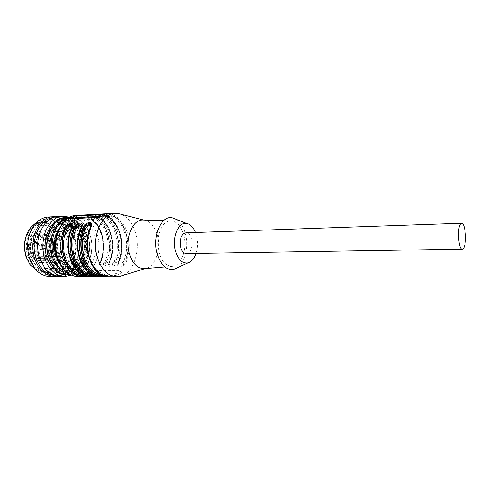 <?xml version="1.0" encoding="UTF-8"?>
<svg xmlns="http://www.w3.org/2000/svg" width="490" height="490" viewBox="0 0 490 490"><rect width="100%" height="100%" fill="white"/><g stroke="black" fill="none" stroke-linecap="round" stroke-linejoin="round"><path stroke-width="0.37" stroke-dasharray="2.45 1.84" d="M69.568 261.36L65.734 262.64C60.392 262.738 56.497 259.388 54.053 252.583C51.867 242.813 53.974 235.641 60.368 231.066L64.508 229.963C69.69 230.306 73.384 233.73 75.576 240.253C77.671 249.6 75.668 256.638 69.568 261.36M78.296 238.226C82.657 251.646 75.068 268.514 64.251 268.355L58.739 267.105C54.39 264.863 51.236 260.772 49.276 254.825C45.742 244.112 49.594 230.484 57.195 226.147L62.598 224.359C69.954 224.426 75.191 229.05 78.296 238.226M62.493 262.291L65.231 262.658L69.562 261.354C81.236 255.192 76.605 228.42 64.006 229.988L60.368 231.072C51.646 235.163 50.623 253.967 58.837 260.251L62.493 262.291L39.745 262.505L42.514 262.867L46.899 261.58C58.72 255.56 54.053 229.387 41.301 230.943L37.626 232.003C28.8 236.015 27.746 254.377 36.052 260.509L58.837 260.251M87.79 237.907C92.132 251.462 84.599 268.483 73.837 268.324C67.026 268.055 62.059 263.498 58.935 254.659C54.378 241.068 61.924 224.108 72.177 223.906C79.496 223.973 84.697 228.646 87.79 237.907M36.052 260.509L35.323 260.141L35.298 258.389L61.091 258.04L60.46 260.202L58.843 260.221M60.46 260.202L64.117 262.248L62.506 262.26M64.117 262.248L64.735 260.092C65.066 257.918 64.435 256.662 62.855 256.331L62.144 256.546L61.091 258.04M65.231 262.658L42.514 262.867L39.341 262.413L38.992 260.392C39.323 258.267 38.692 257.048 37.087 256.729L36.37 256.938L35.298 258.389M39.341 262.413L39.745 262.505M38.042 239.751C39.886 237.35 39.561 235.574 37.075 234.428L36.425 234.618C34.576 237.013 34.888 238.789 37.369 239.947L38.042 239.751M33.847 246.709C35.709 244.29 35.39 242.507 32.897 241.356L32.211 241.552C30.337 243.959 30.65 245.741 33.136 246.911L33.847 246.709M35.084 255.615C36.94 253.208 36.634 251.431 34.178 250.28L33.455 250.488C31.599 252.877 31.893 254.659 34.343 255.829L35.084 255.615M41.699 249.465C43.518 247.083 43.212 245.319 40.786 244.179L40.1 244.375C38.275 246.752 38.569 248.516 40.995 249.673L41.699 249.465M43.23 260.055C45.031 257.685 44.743 255.927 42.367 254.788L41.638 254.996C39.825 257.36 40.107 259.118 42.483 260.27L43.23 260.055M48.559 254.91C50.335 252.552 50.041 250.813 47.683 249.68L46.991 249.882C45.209 252.228 45.49 253.973 47.842 255.119L48.559 254.91M49.172 246.109C50.948 243.751 50.648 242.011 48.265 240.878L47.604 241.074C45.821 243.42 46.115 245.165 48.492 246.311L49.172 246.109M44.67 239.561C46.477 237.185 46.164 235.427 43.726 234.293L43.083 234.477C41.27 236.848 41.583 238.606 44.014 239.757L44.67 239.561M40.272 239.677C42.116 237.27 41.791 235.488 39.31 234.343L38.661 234.532C36.811 236.927 37.124 238.71 39.604 239.873L40.272 239.677M36.082 246.648C37.944 244.228 37.632 242.44 35.139 241.282L34.453 241.478C32.579 243.891 32.891 245.68 35.378 246.85L36.082 246.648M37.326 255.578C39.176 253.165 38.869 251.382 36.419 250.225L35.697 250.439C33.835 252.834 34.135 254.622 36.579 255.792L37.326 255.578M43.928 249.416C45.742 247.027 45.441 245.257 43.016 244.118L42.33 244.314C40.505 246.697 40.805 248.461 43.224 249.618L43.928 249.416M45.46 260.031C47.261 257.648 46.973 255.89 44.596 254.751L43.867 254.959C42.06 257.33 42.342 259.088 44.713 260.245L45.46 260.031M49.214 249.833L49.907 249.631C52.265 250.764 52.559 252.509 50.782 254.874L50.066 255.082C47.72 253.93 47.432 252.185 49.214 249.833M51.395 246.054C53.165 243.689 52.865 241.944 50.488 240.811L49.827 241C48.044 243.359 48.339 245.104 50.715 246.25L51.395 246.054M46.899 239.488C48.7 237.105 48.388 235.341 45.95 234.208L45.313 234.392C43.5 236.768 43.812 238.532 46.238 239.684L46.899 239.488M38.949 235.451L39.372 235.329C40.964 236.07 41.172 237.215 39.984 238.759L39.555 238.887C37.963 238.14 37.761 236.995 38.949 235.451M34.741 242.403L35.188 242.281C36.787 243.022 36.989 244.173 35.794 245.729L35.341 245.858C33.743 245.11 33.541 243.959 34.741 242.403M35.984 251.358L36.456 251.223C38.03 251.964 38.226 253.11 37.032 254.659L36.56 254.794C34.986 254.047 34.796 252.901 35.984 251.358M42.618 245.227L43.059 245.098C44.615 245.833 44.811 246.972 43.647 248.504L43.194 248.638C41.638 247.897 41.448 246.758 42.618 245.227M44.155 255.866L44.621 255.731C46.152 256.466 46.336 257.599 45.178 259.124L44.7 259.265C43.175 258.524 42.991 257.391 44.155 255.866M49.496 250.733L49.943 250.604C51.456 251.333 51.646 252.454 50.501 253.973L50.047 254.108C48.535 253.373 48.351 252.246 49.496 250.733M50.109 241.907L50.531 241.784C52.063 242.513 52.258 243.634 51.113 245.153L50.678 245.282C49.153 244.547 48.963 243.42 50.109 241.907M45.595 235.304L46.011 235.182C47.573 235.917 47.775 237.05 46.617 238.581L46.195 238.704C44.633 237.962 44.431 236.829 45.595 235.304M41.95 238.697C43.132 237.142 42.924 235.996 41.332 235.255L40.915 235.378C39.727 236.927 39.929 238.073 41.521 238.82L41.95 238.697M37.761 245.674C38.955 244.118 38.753 242.96 37.154 242.219L36.713 242.348C35.513 243.898 35.709 245.055 37.307 245.809L37.761 245.674M38.998 254.622C40.192 253.073 39.996 251.921 38.422 251.18L37.957 251.315C36.762 252.858 36.952 254.01 38.526 254.763L38.998 254.622M45.607 248.461C46.771 246.923 46.575 245.784 45.019 245.043L44.578 245.172C43.408 246.709 43.598 247.848 45.154 248.589L45.607 248.461M47.138 259.1C48.296 257.569 48.112 256.435 46.581 255.7L46.115 255.835C44.951 257.36 45.135 258.493 46.66 259.241L47.138 259.1M52.455 253.936C53.6 252.417 53.41 251.29 51.897 250.561L51.45 250.69C50.305 252.209 50.488 253.336 52.001 254.071L52.455 253.936M53.067 245.098C54.206 243.579 54.016 242.452 52.485 241.723L52.063 241.846C50.917 243.365 51.107 244.492 52.632 245.227L53.067 245.098M48.571 238.514C49.729 236.976 49.527 235.843 47.965 235.108L47.555 235.231C46.391 236.762 46.593 237.895 48.149 238.636L48.571 238.514M121.545 214.369C128.239 217.499 132.962 223.85 135.712 233.436C140.508 250.035 134.193 270.97 122.451 275.625M100.174 262.854C96.695 268.416 105.038 268.373 107.42 262.787C111.15 253.789 111.714 244.326 109.111 234.392C106.165 224.61 101.075 218.32 93.841 215.526C89.413 214.412 81.04 214.889 86.546 215.931C93.811 218.699 98.919 224.941 101.883 234.649C104.499 244.516 103.929 253.918 100.174 262.854L100.475 262.658C108.376 246.005 101.216 220.378 86.797 215.992L86.546 215.931M109.246 262.775C105.779 268.385 114.268 268.342 116.62 262.714C120.326 253.636 120.883 244.081 118.292 234.061C115.358 224.193 110.299 217.842 103.114 215.018C98.723 213.885 90.197 214.375 95.685 215.429C102.906 218.228 107.99 224.524 110.936 234.324C113.539 244.277 112.976 253.759 109.246 262.775L108.958 264.465L110.679 266.26C112.865 266.009 114.495 264.68 115.554 262.266L116.62 262.714M104.989 214.914C112.161 217.744 117.214 224.108 120.148 233.993C122.733 244.038 122.181 253.606 118.482 262.695C115.021 268.361 123.67 268.318 125.991 262.634C129.66 253.477 130.211 243.836 127.639 233.724C124.717 223.765 119.695 217.358 112.553 214.498C108.204 213.352 99.519 213.848 104.989 214.914L105.264 214.988C119.505 219.502 126.579 245.545 118.801 262.481L118.219 264.343C118.237 265.537 118.831 266.162 120.001 266.211C122.218 265.96 123.86 264.618 124.919 262.187L125.991 262.634M92.733 272.085L120.528 272.103L121.312 272.648L118.433 274.817L115.524 275.472L87.624 275.362L86.975 275.08L87.459 274.719L90.013 273.083L92.733 272.085L92.261 270.486L89.486 271.301L86.926 272.93L86.467 273.377L87.147 273.757L115.052 273.818L117.906 272.973L120.816 270.89L120.068 270.462L92.261 270.486M143.882 220.035C150.234 221.149 154.736 226.276 157.388 235.414C161.345 249.367 155.25 266.952 145.518 268.471L144.605 268.6M90.681 226.79L90.913 227.74C82.381 244.853 90.674 272.422 104.627 275.037L101.908 275.117M105.087 276.286L104.762 275.503L106.042 276.005L104.793 276.213M81.744 225.363L82.002 226.337L81.738 225.443L81.199 227.672C77.102 236.921 76.471 246.782 79.319 257.244C82.645 267.356 87.961 273.426 95.262 275.466L95.581 276.244M81.107 227.207L81.518 228.45L82.008 226.337L81.34 228.15C77.395 237.234 76.814 246.874 79.594 257.079C82.835 266.946 88.01 272.924 95.127 275.006L95.262 275.466L96.579 275.974L95.274 276.17M86.252 276.201L85.934 275.429L87.3 275.944L85.928 276.127M71.712 227.623L71.957 228.554C63.314 245.355 71.675 272.403 85.799 274.976L83.024 275.055M86.81 215.998L87.422 217.829C100.444 221.498 107.573 246.011 100.046 261.715L99.862 264.576L100.346 261.525L100.046 263.632L101.007 264.367L103.408 263.614L105.179 261.476L106.238 261.911C113.723 245.809 106.851 221.027 93.265 216.819L87.11 216.623L85.983 216.868L87.183 217.144C100.824 221.321 107.72 245.962 100.193 261.966L99.617 263.736L101.216 265.225C103.317 265.004 104.989 263.896 106.238 261.911L106.361 262.352C114.139 245.968 107.083 220.494 93.131 216.36L86.779 215.496L85.726 215.992L87.049 216.69C101.056 220.788 108.137 246.115 100.321 262.407L99.856 264.588L101.528 266.309C103.684 266.058 105.295 264.741 106.361 262.352L107.42 262.787M85.738 215.998L85.989 216.868L87.686 217.903L86.601 217.37L87.343 217.168L92.549 217.646L93.841 215.526M95.164 216.378L96.573 217.346L96.199 216.194C110.121 220.341 117.165 245.894 109.411 262.322L109.135 261.636L109.442 261.433L109.166 263.565L110.746 264.306L112.59 263.54L114.366 261.384L115.432 261.825C122.861 245.582 116.032 220.58 102.526 216.323L96.334 216.121L95.17 216.378L96.334 216.654C109.895 220.88 116.755 245.735 109.282 261.881L108.719 263.614L110.373 265.17C112.504 264.943 114.188 263.828 115.432 261.825L115.554 262.266C123.272 245.741 116.259 220.041 102.392 215.857L96.003 214.988L94.919 215.508L96.199 216.194L95.685 215.429M103.114 215.018L101.804 217.156L97.161 216.641L95.789 216.874L96.579 217.346C109.515 221.039 116.62 245.79 109.135 261.636L108.958 264.453L109.552 262.573C117.398 245.772 110.281 219.943 95.948 215.496L94.919 215.508M105.276 215L105.65 216.151C119.125 220.433 125.942 245.502 118.531 261.795L117.986 263.491L119.695 265.115C121.857 264.888 123.554 263.761 124.791 261.733L123.713 261.293L121.937 263.467L120.068 264.239L118.451 263.491L118.709 261.341L118.39 261.556L118.66 262.242C126.353 245.668 119.352 219.888 105.515 215.686L104.278 215.018L104.529 215.882L105.65 216.151L105.883 216.837M118.482 262.695L118.219 264.343M112.553 214.498L111.824 215.343L105.399 214.467L104.272 215.012L105.27 214.994M100.683 274.461L105.148 274.541L104.094 274.198C97.216 272.146 92.218 266.284 89.088 256.613C86.399 246.611 86.957 237.166 90.766 228.267L91.55 225.976L91.287 225.069L90.772 227.256C81.897 244.663 90.448 273.053 104.762 275.503L104.303 274.253L105.791 275.135L106.036 276.005M81.714 274.369L85.689 274.541L86.393 274.486L85.291 274.155C78.333 272.134 73.273 266.382 70.119 256.889C67.406 247.083 67.981 237.809 71.834 229.069L72.642 226.711L72.367 225.81L71.809 228.083C62.824 245.178 71.448 273.016 85.934 275.429L85.481 274.192C72.177 272.164 63.48 245.331 72.134 228.861L72.636 226.717L72.367 225.768M71.13 219.832L70.817 218.791L71.295 220.482L70.64 220.212L73.316 218.656M104.346 214.847L104.695 216.084L101.865 216.237M104.695 216.084L105.424 216.39L102.361 218.215L99.427 219.042L71.295 220.482M183.83 235.286C187.566 248.951 181.398 266.095 172.26 266.321C166.22 266.26 161.786 261.587 158.956 252.301C154.883 238.146 161.639 220.604 170.649 220.868C176.81 221.223 181.208 226.025 183.83 235.286M94.803 274.222L95.127 275.006L96.322 275.104L92.377 275.086M91.293 224.953L91.55 225.964M111.953 215.814L104.517 215.882L106.177 216.923L105.142 216.378L105.938 216.17L111.218 216.66L111.953 215.814C125.373 220.126 132.159 245.349 124.791 261.733L124.919 262.187C132.57 245.514 125.593 219.581 111.824 215.343L111.953 215.814M176.59 219.483C180.755 222.411 183.726 227.293 185.508 234.134C188.852 246.825 185.104 262.756 177.368 267.73M104.094 274.198L104.29 274.247C91.195 272.238 82.51 244.816 91.079 228.034L91.556 225.964M91.115 274.412L94.95 274.572L95.685 274.516L94.79 274.216C88.084 272.403 83.086 266.634 79.79 256.901C77.046 246.844 77.622 237.362 81.518 228.45L81.211 228.671L81.481 226.313M85.291 274.155L87.042 275.074L87.294 275.944M90.766 228.267L91.036 225.933M71.834 229.069L72.104 226.692M195.498 232.505L196.576 235.947C197.966 241.999 197.782 247.836 196.031 253.453M186.482 253.606L188.632 252.816C191.78 249.851 192.803 245.374 191.688 239.383C190.53 235.243 188.625 233.062 185.967 232.836M83.68 238.042C80.581 228.818 75.368 224.169 68.03 224.102C57.753 224.31 50.188 241.196 54.751 254.733C57.881 263.534 62.861 268.067 69.684 268.336C80.47 268.502 88.035 251.542 83.68 238.042M60.864 237.901C65.795 252.687 57.158 271.289 44.847 271.08C37.118 270.78 31.476 265.819 27.924 256.209C22.736 241.405 31.348 222.907 43.01 222.632C51.395 222.674 57.348 227.764 60.864 237.901M29.823 255.155C25.217 241.974 32.885 225.504 43.292 225.284C50.727 225.339 56.007 229.859 59.143 238.857C63.547 252.025 55.854 268.575 44.927 268.416C38.018 268.153 32.977 263.736 29.823 255.155M59.48 237.95C64.41 252.718 55.768 271.289 43.445 271.086C35.709 270.774 30.062 265.825 26.515 256.233C21.327 241.448 29.939 222.981 41.607 222.699C50.005 222.748 55.958 227.826 59.48 237.95M59.86 237.736C62.794 249.698 60.638 259.602 53.392 267.448C45.221 273.861 37.399 272.759 29.927 264.141L26.086 256.466C23.434 247.223 24.286 238.71 28.653 230.937C37.038 216.329 55.444 221.155 59.86 237.736M36.934 270.774L43.953 272.464C56.993 272.697 66.132 253.048 60.919 237.436C57.208 226.717 50.905 221.339 42.011 221.296L35.721 223.311M65.942 237.264C71.136 252.956 62.034 272.703 49.025 272.471C40.884 272.134 34.943 266.879 31.201 256.693C25.719 240.97 34.796 221.339 47.077 221.033C55.946 221.076 62.236 226.484 65.942 237.264M67.461 236.413C71.032 248.228 68.061 262.591 60.356 269.898C51.315 277.26 42.55 276.182 34.061 266.652L29.504 257.642C26.46 246.948 27.489 237.16 32.597 228.291C42.201 212.072 62.579 217.86 67.461 236.413M49.986 276.446C65.06 276.764 75.552 253.936 69.586 235.813C65.519 223.783 58.549 217.505 48.669 216.972M55.652 216.764C59.958 217.254 63.829 219.251 67.271 222.754C70.542 226.178 72.961 230.471 74.523 235.635C77.806 248.43 75.968 259.578 69.004 269.084C65.648 273.132 61.703 275.533 57.165 276.293M52.357 217.848L53.563 217.701C58.763 217.37 63.437 219.306 67.583 223.501C70.756 226.809 73.096 230.962 74.603 235.96C77.781 248.357 76.005 259.149 69.261 268.349C65.446 272.918 60.938 275.294 55.744 275.472L53.82 275.38M78.02 235.837C83.772 253.52 73.69 275.784 59.204 275.49C53.778 275.478 48.957 272.936 44.755 267.865L39.476 257.734C36.272 246.182 37.51 235.782 43.187 226.527C46.997 221.057 51.609 218.05 57.018 217.511C66.91 217.548 73.91 223.661 78.02 235.837M59.878 276.495C74.878 276.813 85.303 253.765 79.362 235.457C75.313 223.311 68.38 216.966 58.549 216.421M69.696 217.174L76.581 221.664C80.133 225.192 82.737 229.73 84.39 235.28C87.735 248.632 85.726 260.11 78.369 269.721L71.185 275.16M64.668 217.689C69.243 217.572 73.402 219.306 77.144 222.901C80.513 226.239 82.981 230.545 84.556 235.806C87.722 248.491 85.824 259.382 78.841 268.489C75.197 272.636 70.964 274.78 66.138 274.915M83.055 236.67C88.206 252.638 79.215 272.722 66.322 272.489C58.255 272.146 52.363 266.793 48.639 256.423C43.187 240.412 52.185 220.427 64.355 220.139C73.145 220.194 79.374 225.706 83.055 236.67M84.072 236.633C89.223 252.62 80.231 272.722 67.35 272.489C59.29 272.146 53.398 266.787 49.674 256.405C44.229 240.376 53.22 220.371 65.384 220.084C74.168 220.145 80.391 225.657 84.072 236.633M82.816 237.356C87.581 252.111 79.282 270.664 67.418 270.468C59.952 270.161 54.5 265.206 51.064 255.609C46.048 240.811 54.353 222.344 65.605 222.093C73.684 222.16 79.417 227.244 82.816 237.356M67.712 270.468C60.246 270.161 54.8 265.206 51.364 255.602C47.334 243.414 52.032 227.899 60.785 223.605L65.899 222.08C73.972 222.142 79.711 227.231 83.104 237.344C86.699 248.938 82.706 263.516 74.351 268.447L67.418 270.468M58.745 229.357C60.631 226.392 62.885 224.206 65.501 222.791C71.24 220.016 76.642 220.935 81.708 225.541C84.709 228.463 86.908 232.272 88.304 236.964C91.079 248.185 89.382 257.764 83.202 265.703L79.374 268.986C72.189 272.936 65.617 271.142 59.639 263.596M88.482 237.509C91.079 248.032 89.486 257.011 83.698 264.441C76.024 273.818 62.242 269.31 58.175 255.1C51.07 234.373 70.039 213.432 82.302 226.809C85.113 229.541 87.171 233.105 88.482 237.509M68.373 228.328C54.641 234.692 59.578 266.664 73.898 265.121L78.939 263.577C92.31 256.362 86.963 225.253 72.477 227.091L68.373 228.328M75.466 226.956L71.362 228.199C64.588 231.641 61.011 243.787 64.104 253.348C66.775 260.962 71.038 264.882 76.887 265.102L81.916 263.553C88.874 258.034 91.158 249.839 88.763 238.967C86.118 231.035 81.683 227.035 75.466 226.956L72.477 227.091M38.992 260.392L64.735 260.092M38.912 260.656L44.945 259.804C57.103 253.544 48.945 226.919 36.811 233.902C29.186 237.393 28.151 253.116 35.219 258.659M78.026 276.587C92.873 276.905 103.151 253.446 97.271 234.814C93.259 222.448 86.393 215.974 76.667 215.404M70.131 218.638C59.149 222.65 52.706 241.919 57.71 257.072C62.15 271.674 74.939 278.363 84.47 272.109C94.074 266.064 98.57 249.269 94.552 235.592C90.969 222.509 79.944 214.406 70.162 218.626M90.013 273.083L89.486 271.301M87.459 274.719L86.926 272.93M87.624 275.362L87.147 273.757M115.524 275.472L115.052 273.818M118.433 274.817L117.906 272.973M120.932 273.132L120.411 271.295M120.528 272.103L120.068 270.462M104.45 214.804L104.995 216.733M101.81 216.274L102.361 218.215M98.931 217.303L99.427 219.042M81.211 228.671C77.377 237.491 76.814 246.85 79.515 256.754C82.657 266.333 87.686 272.14 94.607 274.173M87.686 217.903C94.386 220.525 99.109 226.331 101.853 235.335C104.278 244.473 103.776 253.208 100.346 261.525M105.179 261.476C108.596 253.122 109.092 244.351 106.673 235.163C103.935 226.123 99.231 220.28 92.549 217.646M96.849 217.419C103.506 220.071 108.204 225.933 110.93 235.01C113.343 244.234 112.853 253.042 109.442 261.433M114.366 261.384C117.753 252.956 118.249 244.106 115.842 234.839C113.117 225.719 108.437 219.82 101.804 217.156M118.709 261.341C122.09 252.877 122.574 243.996 120.172 234.686C117.459 225.523 112.792 219.606 106.177 216.923M111.218 216.66C117.814 219.355 122.463 225.302 125.171 234.508C127.565 243.861 127.082 252.791 123.713 261.293M48.78 257.085C53.183 271.387 65.887 277.959 75.374 271.834C84.929 265.911 89.419 249.428 85.425 236.015C81.567 222.521 69.764 214.749 59.719 220.071C49.619 225.18 44.229 242.869 48.78 257.085M68.128 275.019C82.289 275.3 92.132 253.238 86.503 235.708C82.669 224.083 76.122 218.007 66.842 217.474M70.854 275.013L71.822 275.031C85.952 275.313 95.771 253.171 90.154 235.574C86.136 223.458 79.306 217.376 69.666 217.321L69.353 217.352M68.496 273.72C83.661 278.424 96.463 254.904 90.24 235.843C85.523 222.307 77.8 216.617 67.057 218.773M57.195 226.147C47.573 233.418 46.575 244.528 49.141 254.482C50.678 259.927 53.876 264.135 58.739 267.105M65.734 262.64C69.586 264.429 79.123 251.603 74.762 239.818C71.27 232.37 67.847 229.087 64.508 229.963M73.837 268.324L64.251 268.355M72.177 223.906L62.598 224.359M35.323 260.141C27.275 253.765 28.273 236.548 37.111 232.186L41.301 230.943L64 229.988M37.087 256.729L62.855 256.331M37.075 234.428L39.31 234.343M37.369 239.947L39.604 239.873M32.897 241.356L35.139 241.282M33.136 246.911L35.378 246.85M34.178 250.28L36.419 250.225M34.343 255.829L36.579 255.792M40.786 244.179L43.016 244.118M40.995 249.673L43.224 249.618M42.367 254.788L44.596 254.751M42.483 260.27L44.713 260.245M47.683 249.68L49.907 249.631M47.842 255.119L50.066 255.082M48.265 240.878L50.488 240.811M48.492 246.311L50.715 246.25M43.726 234.293L45.95 234.208M44.014 239.757L46.238 239.684M39.372 235.329L41.332 235.255M39.555 238.887L41.521 238.82M35.188 242.281L37.154 242.219M35.341 245.858L37.307 245.802M36.456 251.223L38.422 251.18M36.56 254.794L38.526 254.763M43.059 245.098L45.019 245.043M43.194 248.638L45.154 248.589M44.621 255.731L46.581 255.7M44.7 259.265L46.66 259.241M49.943 250.604L51.897 250.561M50.047 254.108L52.001 254.071M50.531 241.784L52.485 241.723M50.678 245.282L52.632 245.227M46.011 235.182L47.965 235.108M46.195 238.704L48.149 238.636M117.055 276.783L116.547 276.783M103.372 276.715L102.067 276.709M93.982 276.666L92.69 276.66M84.758 276.623L83.478 276.617M105.718 276.44L106.14 276.507L106.042 276.005M96.285 276.409L96.702 276.476L96.322 275.104M87.024 276.385L87.441 276.446L87.3 275.944M86.975 275.08L86.467 273.377M121.312 272.648L120.816 270.89M85.726 215.992L86.797 215.992M70.186 218.687L70.64 220.212M104.903 214.54L105.424 216.39M172.26 266.321L164.811 266.934M105.889 216.843C112.89 220.206 116.326 225.804 117.086 227.458L120.92 239.402C122.028 247.328 121.183 254.708 118.39 261.556L118.225 264.324M170.649 220.868L163.611 220.647M94.925 215.508L95.176 216.378M94.797 274.216L96.334 275.104M44.847 271.08L43.445 271.086M43.01 222.632L41.607 222.699M29.921 264.135L30.049 264.692M28.653 230.937L28.739 230.398M49.025 272.471L43.953 272.464M47.077 221.033L42.011 221.296M34.061 266.652L34.337 267.797M32.597 228.291L32.787 227.176M54.978 276.47L54.457 276.47M69.261 268.349L69.004 269.084M67.583 223.501L67.271 222.754M59.204 275.49L55.744 275.472M57.018 217.511L53.563 217.701M44.755 267.865L44.97 268.618M43.187 226.527L43.341 225.792M64.974 276.519L64.46 276.519M78.841 268.489L78.369 269.721M77.144 222.901L76.581 221.664M67.35 272.489L66.322 272.489M65.384 220.084L64.355 220.139M70.891 275.031L71.822 275.031C86.185 275.257 95.979 253.263 90.417 235.696C86.418 223.538 79.503 217.413 69.666 217.321L69.384 217.339M83.698 264.441L83.202 265.703M82.302 226.809L81.708 225.541M76.887 265.102L73.898 265.121M69.684 268.336L44.927 268.416M68.03 224.102L43.292 225.284"/><path stroke-width="0.73" d="M122.451 275.625L117.055 276.783C108.1 276.354 101.522 269.868 97.32 257.317C91.146 237.846 101.191 213.591 114.734 213.273L117.251 213.279L121.545 214.369M105.117 276.299L106.698 276.734L97.681 276.305C90.185 274.216 84.727 267.963 81.303 257.544C78.382 246.752 79.025 236.596 83.239 227.06C85.903 221.333 94.674 220.91 90.919 226.723L90.601 226.956C81.603 244.822 90.295 273.604 105.117 276.299L105.087 276.286M95.581 276.244L97.247 276.685L88.304 276.262C80.764 274.192 75.276 267.993 71.846 257.673C68.906 246.991 69.556 236.921 73.8 227.476C76.495 221.799 85.101 221.388 81.334 227.146L81.028 227.366C76.875 236.78 76.238 246.801 79.123 257.421M86.283 276.219L87.961 276.636L79.104 276.219C71.522 274.167 66.009 268.03 62.561 257.801C59.608 247.217 60.264 237.246 64.533 227.887C67.265 222.258 75.711 221.854 71.932 227.556L71.638 227.77C62.506 245.319 71.283 273.585 86.283 276.219L86.252 276.201M73.261 216.525L70.572 217.958L70.107 218.424L70.793 218.791L98.931 217.303L104.903 214.54L76.171 215.918L73.261 216.525L73.819 218.393L73.316 218.656M144.605 268.6L144.336 268.624C137.531 268.587 132.539 263.602 129.348 253.661C124.766 238.489 132.441 219.679 142.584 219.992L143.882 220.035M104.793 276.213L98.41 275.478L97.681 276.305M83.239 227.06L84.372 227.538C85.542 225.057 87.263 223.648 89.541 223.318C90.711 223.305 91.299 223.887 91.293 225.051L90.681 226.79M95.274 276.17L89.027 275.441L88.304 276.262M92.377 275.086L88.892 274.982L89.027 275.441C74.566 273.022 65.954 245.092 74.921 227.948L73.8 227.476M85.928 276.127L79.809 275.404L79.104 276.219M64.533 227.887L65.648 228.352C66.83 225.915 68.52 224.536 70.732 224.212L72.367 225.798L71.712 227.623M91.115 274.412L89.615 274.161L88.892 274.982C74.792 272.409 66.438 245.276 75.062 228.42L74.921 227.948C76.097 225.492 77.806 224.095 80.048 223.765L81.738 225.425L81.107 227.207M73.819 218.393L76.667 217.597L101.865 216.237M101.908 275.117L98.276 275.013L99.011 274.186L100.683 274.461M83.024 275.055L79.674 274.951L80.391 274.137L81.714 274.369M91.036 225.933L89.443 225.412L87.545 226.245L85.646 228.481L84.513 228.015C85.873 225.97 87.661 224.794 89.884 224.487L91.293 224.953M72.104 226.692L70.646 226.27L68.796 227.084L66.91 229.283L65.789 228.824C67.161 226.815 68.919 225.663 71.068 225.363L72.367 225.768M81.481 226.313L79.956 225.847L78.082 226.674L76.189 228.885L75.062 228.42C76.428 226.398 78.204 225.235 80.391 224.928L81.744 225.363M177.368 267.73L173.968 269.286C166.41 270.462 160.787 265.225 157.094 253.575C152.072 236.284 161.271 215.3 172.137 217.725L176.59 219.483M196.031 253.453C194.212 258.702 191.51 261.85 187.933 262.903C182.311 263.718 178.146 259.688 175.438 250.807C171.739 237.675 178.446 221.682 186.543 223.416C190.334 224.12 193.317 227.146 195.498 232.505M185.967 232.836L183.799 233.546C180.547 236.45 179.499 240.982 180.639 247.144C181.864 251.346 183.805 253.502 186.482 253.606L462.248 249.159M463.595 248.191L462.352 249.159C458.597 250.188 456.913 228.371 460.447 224.071L461.574 223.238C465.341 222.27 467.037 243.524 463.595 248.191M35.721 223.311C32.989 224.91 30.662 227.274 28.739 230.398C24.224 238.422 23.342 247.217 26.086 256.772L30.049 264.692L36.934 270.774M48.669 216.972L47.738 217.027C41.791 217.633 36.811 221.021 32.787 227.176C27.379 236.566 26.289 246.923 29.51 258.261L34.337 267.797C38.808 273.53 44.02 276.415 49.986 276.446L54.457 276.47M57.165 276.293L54.978 276.47C45.674 276.06 38.869 269.966 34.551 258.193C28.212 239.935 38.649 217.137 52.724 216.745L55.652 216.764M53.82 275.38C45.65 274.082 39.702 268.214 35.984 257.783C30.104 240.737 39.249 219.306 52.357 217.848M58.549 216.421L57.618 216.47C52.038 217.033 47.279 220.139 43.341 225.792C37.461 235.371 36.18 246.152 39.5 258.126L44.97 268.618C49.312 273.855 54.28 276.483 59.878 276.495L64.46 276.519M71.185 275.16L64.974 276.519C55.725 276.103 48.945 269.947 44.645 258.052C38.324 239.598 48.712 216.568 62.714 216.188L69.696 217.174M66.138 274.915C57.397 274.48 51.003 268.643 46.954 257.391C40.866 239.586 51.174 217.462 64.668 217.689M59.639 263.596L55.866 255.762C53.22 246.06 54.182 237.258 58.745 229.357M76.667 215.404L75.748 215.453C61.85 215.821 51.542 239.157 57.826 257.869C62.108 269.929 68.839 276.17 78.026 276.587C64.711 275.068 61.452 267.736 57.257 257.771M105.307 276.342C97.847 274.235 92.414 267.938 89.008 257.434C86.087 246.562 86.73 236.327 90.919 226.723M95.789 276.299C88.286 274.21 82.822 267.969 79.398 257.569C76.471 246.801 77.114 236.658 81.334 227.146M86.454 276.25C78.902 274.186 73.408 267.999 69.972 257.697C67.032 247.034 67.681 236.989 71.932 227.556M84.372 227.538C75.46 244.841 84.035 273.04 98.41 275.478L98.276 275.013C84.268 272.416 75.944 245.025 84.513 228.015L84.372 227.538M65.648 228.352C56.626 245.343 65.268 273.01 79.809 275.404L79.674 274.951C65.501 272.397 57.116 245.527 65.789 228.824L65.648 228.352M70.572 217.958L70.817 218.791M76.171 215.918L76.667 217.597M104.211 214.363L104.346 214.847M85.646 228.481C81.824 237.338 81.26 246.739 83.962 256.687C87.091 266.315 92.114 272.146 99.011 274.186M89.615 274.161C82.675 272.14 77.628 266.358 74.48 256.827C71.773 246.972 72.342 237.662 76.189 228.885M66.91 229.283C63.039 237.975 62.463 247.205 65.182 256.962C68.343 266.407 73.414 272.134 80.391 274.137M66.842 217.474L65.972 217.523C52.681 217.866 42.826 239.812 48.81 257.403C52.896 268.759 59.333 274.633 68.128 275.019C59.18 274.59 52.663 268.704 48.59 257.36M69.353 217.352C56.215 217.983 46.63 239.855 52.546 257.348C56.387 268.244 62.493 274.131 70.854 275.013M67.057 218.773C55.64 221.952 48.547 241.558 53.704 257.017C56.773 266.07 61.703 271.638 68.496 273.72M57.183 257.538C50.887 238.9 61.673 215.747 75.748 215.453L114.734 213.273M116.547 276.783L106.973 276.734M102.067 276.709L97.504 276.685M92.69 276.66L88.206 276.636M83.478 276.617L78.026 276.587M145.267 268.545L119.56 276.519M106.679 276.734L103.396 276.715M105.283 276.342L105.718 276.44M79.153 257.526C82.553 267.846 88.035 274.088 95.611 276.262M95.764 276.293L96.285 276.409M97.228 276.685L94.007 276.672M87.949 276.642L84.782 276.623M86.424 276.25L87.024 276.385M143.772 220.022L117.251 213.279M164.811 266.934L144.336 268.624M163.611 220.647L142.584 219.992M186.543 223.416L172.137 217.725M187.933 262.903L173.968 269.286M461.574 223.238L185.747 232.842M52.724 216.745L47.738 217.027M62.714 216.188L57.618 216.47M48.565 257.275C42.642 239.733 52.461 217.934 65.972 217.523L69.384 217.339M68.128 275.019L70.891 275.031"/></g></svg>
